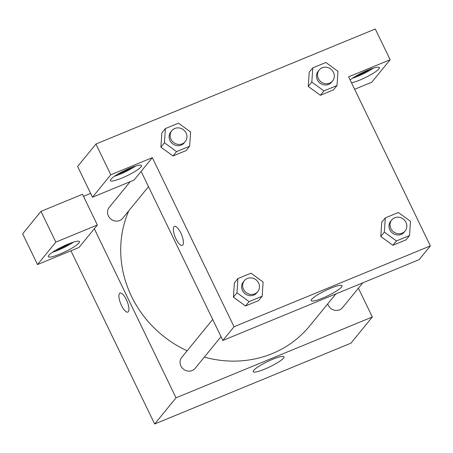 <?xml version="1.0" encoding="UTF-8"?>
<svg xmlns="http://www.w3.org/2000/svg" width="453" height="453" viewBox="0 0 453 453"><rect width="100%" height="100%" fill="white"/><g stroke="black" fill="none" stroke-linecap="round" stroke-linejoin="round"><path stroke-width="0.68" d="M358.408 288.187L372.332 316.981L350.956 343.164L154.66 424.002L70.923 250.792M128.335 311.715A10.283 3.414 67.6 0 1 127.837 312.094A10.283 3.414 67.6 0 1 120.764 303.889A10.283 3.414 67.6 0 1 120.005 293.085A10.283 3.414 67.6 0 1 126.721 300.452A10.283 3.414 67.6 0 1 128.335 311.715M79.032 247.451L97.355 225.011L55.832 242.106L37.508 264.552L79.032 247.451M372.332 316.981L176.036 397.819L154.66 424.002M176.036 397.819L94.303 228.748M120.011 293.085A10.283 3.414 -112.4 0 0 120.764 303.889A10.283 3.414 -112.4 0 0 127.837 312.094M59.802 254.133A17.316 2.888 -25.8 0 1 48.284 256.681A17.316 2.888 -25.8 0 1 62.616 246.545A17.316 2.888 -25.8 0 1 79.462 241.608A17.316 2.888 -25.8 0 1 59.802 254.133M52.44 252.298A17.316 2.888 154.2 0 0 57.944 250.288A17.316 2.888 154.2 0 0 73.443 242.145M69.955 243.357A12.984 2.163 -25.8 0 1 55.56 250.316M37.508 264.552L22.65 233.816L40.974 211.37L55.832 242.106M97.355 225.011L82.497 194.269L40.974 211.37M253.652 370.407A17.123 2.854 -25.8 0 1 269.994 360.452A17.123 2.854 -25.8 0 1 283.997 356.805A17.123 2.854 -25.8 0 1 269.824 366.828A17.123 2.854 -25.8 0 1 253.17 371.709A17.123 2.854 -25.8 0 1 253.652 370.407M83.499 196.342L90.634 193.403M130.192 181.687L109.235 207.361A8.658 8.035 39.2 0 0 110.86 219.059A8.658 8.035 39.2 0 0 122.65 218.306L148.499 186.642M212.706 319.456L181.755 357.372A8.658 8.035 39.2 0 0 183.38 369.07A8.658 8.035 39.2 0 0 195.164 368.323L221.019 336.653M327.74 303.844A8.658 8.035 39.2 0 0 334.28 310.169A8.658 8.035 39.2 0 0 342.536 307.632L362.774 282.842M128.805 210.764A108.216 100.453 39.2 0 0 187.123 350.792M204.32 357.106A108.216 100.453 39.2 0 0 309.716 325.928L335.832 293.935M354.625 89.264L371.822 82.18L390.141 59.734L348.617 76.834L430.35 245.905L419.155 259.62L222.859 340.458L141.126 171.393L134.003 180.118L92.474 197.219L110.798 174.773L152.321 157.672L141.126 171.393M92.474 197.219L77.616 166.478L95.94 144.031L375.282 28.998L390.141 59.734M132.044 167.299A12.984 2.163 -25.8 0 1 117.65 174.258M114.535 176.24A17.316 2.888 154.2 0 0 120.034 174.229A17.316 2.888 154.2 0 0 135.538 166.087M121.891 178.069A17.316 2.888 -25.8 0 1 110.373 180.617A17.316 2.888 -25.8 0 1 124.705 170.481A17.316 2.888 -25.8 0 1 141.551 165.549A17.316 2.888 -25.8 0 1 121.891 178.069M369.863 69.36A12.984 2.163 -25.8 0 1 355.469 76.319M352.349 78.301A17.316 2.888 154.2 0 0 357.853 76.291A17.316 2.888 154.2 0 0 373.351 68.148M350.129 79.96A17.316 2.888 -25.8 0 1 367.111 70.464A17.316 2.888 -25.8 0 1 379.371 67.61A17.316 2.888 -25.8 0 1 359.71 80.13A17.316 2.888 -25.8 0 1 351.528 82.854M110.798 174.773L95.94 144.031M189.637 146.228L176.557 151.613L164.445 142.78L165.413 128.561L178.488 123.176L190.6 132.01L189.637 146.228L186.07 150.594L172.995 155.979L160.872 147.157M262.151 296.239L249.076 301.624L236.964 292.791L237.933 278.572L251.007 273.187L263.119 282.021L262.151 296.239L258.589 300.605L245.515 305.99L233.391 297.174M409.523 235.549L396.449 240.934L384.337 232.1L385.305 217.882L398.38 212.497L410.492 221.33L409.523 235.549L405.962 239.914L392.887 245.299L380.763 236.483M337.009 85.538L323.929 90.923L311.817 82.089L312.785 67.871L325.86 62.486L337.972 71.319L337.009 85.538L333.442 89.904L320.367 95.289L308.244 86.466M430.35 245.905L234.054 326.743L152.321 157.672M311.67 299.331A17.123 2.854 -25.8 0 1 328.017 289.376A17.123 2.854 -25.8 0 1 342.021 285.73A17.123 2.854 -25.8 0 1 327.847 295.752A17.123 2.854 -25.8 0 1 311.188 300.633A17.123 2.854 -25.8 0 1 311.67 299.331M234.054 326.743L222.859 340.458M182.791 245.005A10.283 3.414 67.6 0 1 182.293 245.384A10.283 3.414 67.6 0 1 175.22 237.179A10.283 3.414 67.6 0 1 174.462 226.375A10.283 3.414 67.6 0 1 181.177 233.742A10.283 3.414 67.6 0 1 182.791 245.005M174.467 226.375A10.283 3.414 -112.4 0 0 175.22 237.179A10.283 3.414 -112.4 0 0 182.293 245.384M391.726 219.994L390.707 221.24A8.658 8.035 39.2 0 0 392.332 232.944A8.658 8.035 39.2 0 0 404.121 232.191L405.141 230.945A8.658 8.035 39.2 0 0 405.984 222.361A8.658 8.035 39.2 0 0 391.726 219.994A8.658 8.035 39.2 0 0 393.351 231.693A8.658 8.035 39.2 0 0 405.141 230.945M384.337 232.1L380.775 236.466L381.743 222.247L385.305 217.882M405.962 239.914L392.887 245.299L380.775 236.466M396.449 240.934L392.887 245.299M244.354 280.684L243.335 281.93A8.658 8.035 39.2 0 0 244.96 293.635A8.658 8.035 39.2 0 0 256.749 292.881L257.768 291.636A8.658 8.035 39.2 0 0 258.612 283.051A8.658 8.035 39.2 0 0 244.354 280.684A8.658 8.035 39.2 0 0 245.979 292.383A8.658 8.035 39.2 0 0 257.768 291.636M236.964 292.791L233.403 297.157L234.371 282.938L237.933 278.572M258.589 300.605L245.515 305.99L233.403 297.157M249.076 301.624L245.515 305.99M319.206 69.983L318.187 71.229A8.658 8.035 39.2 0 0 319.812 82.927A8.658 8.035 39.2 0 0 331.602 82.18L332.621 80.934A8.658 8.035 39.2 0 0 333.465 72.35A8.658 8.035 39.2 0 0 319.206 69.983A8.658 8.035 39.2 0 0 320.832 81.682A8.658 8.035 39.2 0 0 332.621 80.934M311.817 82.089L308.255 86.455L309.223 72.231L312.785 67.871M333.442 89.904L320.367 95.289L308.255 86.455M323.929 90.923L320.367 95.289M171.834 130.674L170.815 131.919A8.658 8.035 39.2 0 0 172.44 143.618A8.658 8.035 39.2 0 0 184.229 142.871L185.249 141.625A8.658 8.035 39.2 0 0 186.092 133.04A8.658 8.035 39.2 0 0 171.834 130.674A8.658 8.035 39.2 0 0 173.459 142.372A8.658 8.035 39.2 0 0 185.249 141.625M164.445 142.78L160.883 147.146L161.851 132.922L165.413 128.561M186.07 150.594L172.995 155.979L160.883 147.146M176.557 151.613L172.995 155.979"/></g></svg>
